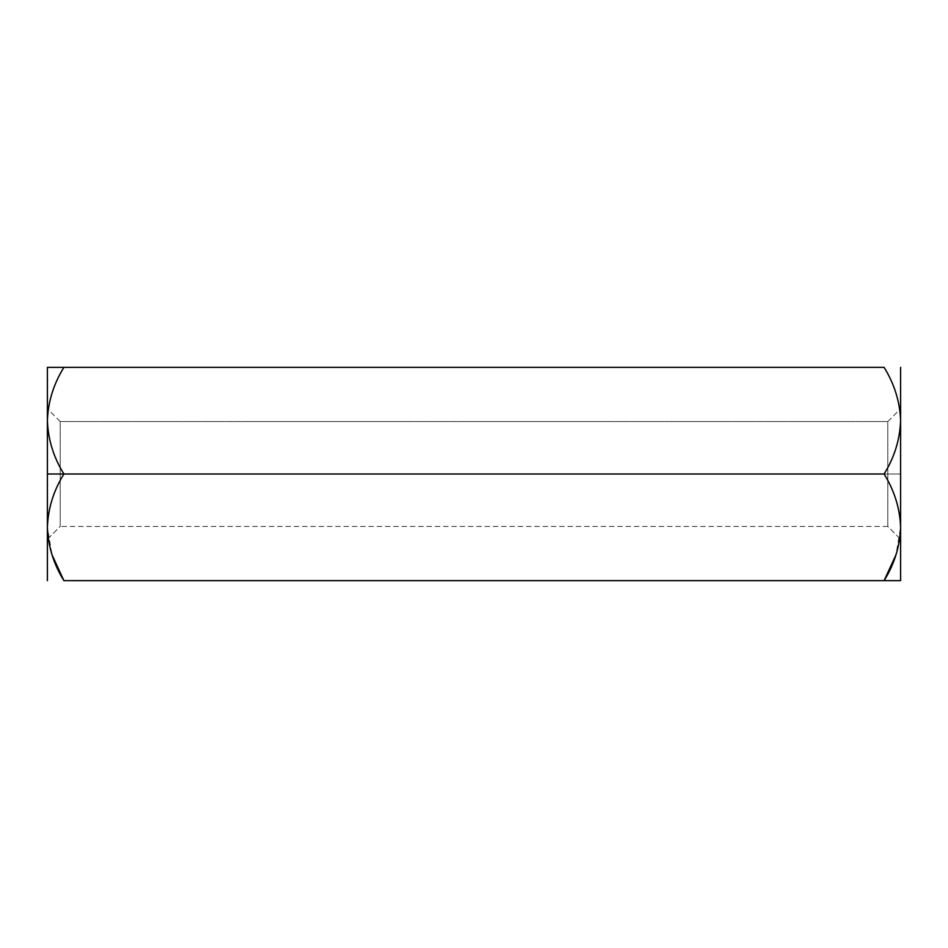 <?xml version="1.0" encoding="UTF-8"?>
<svg xmlns="http://www.w3.org/2000/svg" width="948" height="948" viewBox="0 0 948 948"><rect width="100%" height="100%" fill="white"/><g stroke="black" fill="none" stroke-linecap="round" stroke-linejoin="round"><path stroke-width="0.71" stroke-dasharray="4.74 3.56" d="M63.895 580.65C53.526 563.835 48.028 546.06 47.4 527.325C48.087 508.377 53.586 490.602 63.895 474C53.526 457.185 48.028 439.41 47.4 420.675C48.087 401.727 53.586 383.952 63.895 367.35L884.105 367.35C894.414 383.952 899.913 401.727 900.6 420.675L900.6 474L884.105 474C894.474 457.185 899.972 439.41 900.6 420.675C899.972 439.41 894.474 457.185 884.105 474C894.414 490.602 899.913 508.377 900.6 527.325L895.979 554.793M63.895 474L884.105 474L63.895 474C53.586 490.602 48.087 508.377 47.4 527.325L47.4 420.675C48.028 439.41 53.526 457.185 63.895 474M884.105 580.65C894.474 563.835 899.972 546.06 900.6 527.325C899.913 508.377 894.414 490.602 884.105 474L900.6 474L900.6 420.675C899.913 401.727 894.414 383.952 884.105 367.35L63.895 367.35C53.586 383.952 48.087 401.727 47.4 420.675L47.4 527.325L52.022 554.793M900.6 527.325L900.6 580.65L900.6 527.325M900.6 539.246L900.6 408.754L900.6 539.246L900.6 408.754L900.6 539.246L887.802 526.448L887.802 421.552L887.802 526.448L887.802 421.552L60.198 421.552L60.198 526.448L60.198 421.552L887.802 421.552L887.802 526.448L900.6 539.246M47.4 580.65L47.4 527.325L47.4 580.65M47.4 539.246L47.4 408.754L47.4 539.246L47.4 408.754L47.4 539.246L60.198 526.448L60.198 421.552L60.198 526.448L47.4 539.246M887.802 526.448L60.198 526.448M887.802 421.552L900.6 408.754M60.198 421.552L47.4 408.754"/><path stroke-width="1.42" d="M47.4 420.675L47.4 474L63.895 474C53.586 457.398 48.087 439.623 47.4 420.675L47.4 420.675C48.087 439.623 53.586 457.398 63.895 474L884.105 474C894.414 457.398 899.913 439.623 900.6 420.675C899.972 401.94 894.474 384.165 884.105 367.35L63.895 367.35L884.105 367.35C894.474 384.165 899.972 401.94 900.6 420.675C899.913 439.623 894.414 457.398 884.105 474L63.895 474C53.526 490.815 48.028 508.59 47.4 527.325L47.4 527.325C48.087 546.273 53.586 564.048 63.895 580.65L900.6 580.65L63.895 580.65C53.586 564.048 48.087 546.273 47.4 527.325C48.028 508.59 53.526 490.815 63.895 474L47.4 474L47.4 580.65L47.4 420.675C48.028 401.94 53.526 384.165 63.895 367.35L47.4 367.35L63.895 367.35C53.526 384.165 48.028 401.94 47.4 420.675L47.4 367.35L47.4 420.675M900.6 527.325L900.6 527.325C899.972 508.59 894.474 490.815 884.105 474C894.474 490.815 899.972 508.59 900.6 527.325L900.6 367.35L900.6 527.325C899.913 546.273 894.414 564.048 884.105 580.65C894.414 564.048 899.913 546.273 900.6 527.325L900.6 580.65L900.6 527.325M895.979 554.793L884.105 580.65L900.6 580.65L884.105 580.65M63.895 367.35L47.4 367.35L63.895 367.35M52.022 554.793L63.895 580.65"/></g></svg>
